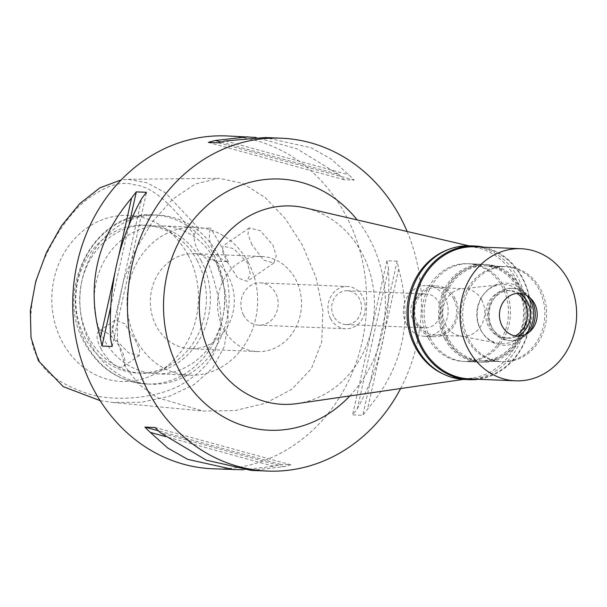 <?xml version="1.0" encoding="UTF-8"?>
<svg xmlns="http://www.w3.org/2000/svg" width="607" height="607" viewBox="0 0 607 607"><rect width="100%" height="100%" fill="white"/><g stroke="black" fill="none" stroke-linecap="round" stroke-linejoin="round"><path stroke-width="0.46" stroke-dasharray="3.04 2.28" d="M38.211 358.176C43.75 372.508 60.601 384.459 88.759 394.004C118.342 402.927 160.946 397.031 182.29 384.049C202.897 371.674 214.673 357.728 217.625 342.219C224.431 324.586 220.819 296.785 206.797 258.802A26.442 23.324 -87.6 0 1 193.982 234.598C171.045 202.761 151.143 186.152 134.284 184.786C120.861 180.529 104.541 185.894 85.314 200.887C65.283 216.335 40.828 256.541 33.962 290.525C28.248 323.356 29.667 345.914 38.211 358.176L38.385 360.74M188.109 255.145A83.098 73.303 -87.6 0 1 158.897 371.78A83.098 73.303 -87.6 0 1 62.142 341.726A83.098 73.303 -87.6 0 1 74.198 239.264A83.098 73.303 -87.6 0 1 164.861 228.141A83.098 73.303 -87.6 0 1 188.109 255.145M193.982 234.598L198.542 228.262L210.492 228.004A26.442 23.324 92.4 0 0 228.346 261.731L215.925 261.093L206.797 258.802M100.147 400.65L112.834 402.464L141.598 402.251L169.368 396.272L193.861 384.724L212.829 367.971L224.423 346.347L228.3 320.064L225.174 290.882L215.925 261.093M198.542 228.262L165.37 192.738L146.841 182.722L128.077 179.323L121.21 179.907M251.943 244.735L247.899 234.074L249.31 227.898L260.32 230.713L272.907 245.016L276.261 255.782L273.81 263.036L263.613 260.115L251.943 244.735M228.346 261.731L220.227 244.31L210.492 228.004M125.611 367.03L117.538 341.134L117.227 311.421L123.638 280.146L135.725 249.545L152.418 221.858L172.616 199.286L195.166 184.027L218.96 178.268L242.557 183.284L265.107 197.51L285.487 218.907L302.552 245.41L315.997 277.528L322.856 310.572L321.771 341.84L311.406 368.677L291.8 389.254L265.426 403.268L235.023 410.582L203.33 411.053L157.259 397.699L138.957 384.527L125.611 367.03M212.776 468.794A166.576 146.94 92.4 0 0 345.747 386.515A166.576 146.94 92.4 0 0 345.937 215.591A166.576 146.94 92.4 0 0 226.608 135.93M221.069 142.084L338.585 174.384A166.576 146.94 -87.6 0 1 343.994 179.687L354.2 180.112A166.576 146.94 92.4 0 0 348.79 174.808L331.361 159.171L311.3 147.82L265.115 137.531M338.585 174.384L296.967 148.814L255.926 137.432M407.153 231.502A166.576 146.94 -87.6 0 1 400.628 388.533M397.122 261.177L386.917 260.752A166.576 146.94 -87.6 0 1 388.518 268.681L357.333 408.716A166.576 146.94 -87.6 0 1 352.591 414.9L362.796 415.325A166.576 146.94 92.4 0 0 367.531 409.141C402.684 367.872 413.079 321.194 398.716 269.106A166.576 146.94 92.4 0 0 397.122 261.177L362.796 415.325M357.333 408.716C380.543 366.954 390.938 320.276 388.518 268.681M243.187 469.772L273.59 466.275A166.576 146.94 -87.6 0 0 280.601 464.385L290.806 464.81A166.576 146.94 92.4 0 1 283.788 466.7L251.29 470.395M349.844 395.923A125.717 110.899 92.4 0 0 369.716 239.15A125.717 110.899 92.4 0 0 357.159 219.916M297.157 403.594A99.275 87.575 -87.6 0 0 362.121 253.438A99.275 87.575 92.4 0 0 305.291 207.905M448.315 249.553A66.102 58.31 -87.6 0 1 477.572 247.815A66.102 58.31 -87.6 0 1 515.411 278.135A66.102 58.31 -87.6 0 1 472.155 378.115A66.102 58.31 -87.6 0 1 443.148 373.958M428.246 338.046A48.917 43.15 92.4 0 0 463.285 361.438A48.917 43.15 92.4 0 0 502.338 337.28A48.917 43.15 92.4 0 0 502.391 287.088A48.917 43.15 92.4 0 0 467.352 263.696A48.917 43.15 92.4 0 0 428.299 287.855A48.917 43.15 92.4 0 0 428.246 338.046M444.673 338.729A48.917 43.15 -87.6 0 1 444.726 288.537A48.917 43.15 -87.6 0 1 483.771 264.379A48.917 43.15 -87.6 0 1 518.818 287.771A48.917 43.15 -87.6 0 1 518.757 337.962A48.917 43.15 -87.6 0 1 479.712 362.121A48.917 43.15 -87.6 0 1 444.673 338.729M445.675 338.046A47.596 41.982 92.4 0 0 479.765 360.801A47.596 41.982 92.4 0 0 517.756 337.295A47.596 41.982 92.4 0 0 517.817 288.462A47.596 41.982 92.4 0 0 483.718 265.699A47.596 41.982 92.4 0 0 445.728 289.205A47.596 41.982 92.4 0 0 445.675 338.046M466.829 338.918A47.596 41.982 -87.6 0 1 466.882 290.085A47.596 41.982 -87.6 0 1 504.872 266.579A47.596 41.982 -87.6 0 1 538.963 289.334A47.596 41.982 -87.6 0 1 538.91 338.175A47.596 41.982 -87.6 0 1 500.919 361.681A47.596 41.982 -87.6 0 1 466.829 338.918M480.456 329.555A29.614 26.124 92.4 0 0 498.256 343.319A29.614 26.124 92.4 0 0 524.38 330.732A29.614 26.124 92.4 0 0 525.343 298.705A29.614 26.124 92.4 0 0 500.699 284.653A29.614 26.124 92.4 0 0 480.456 329.555M481.783 300.108A23.794 20.995 92.4 0 0 464.734 288.727A23.794 20.995 92.4 0 0 461.98 288.818A23.794 20.995 92.4 0 0 445.713 324.897A23.794 20.995 92.4 0 0 460.023 335.959A23.794 20.995 92.4 0 0 462.762 336.278A23.794 20.995 92.4 0 0 481.753 324.525A23.794 20.995 92.4 0 0 481.783 300.108M453.74 298.94A23.794 20.995 -87.6 0 1 453.71 323.356A23.794 20.995 -87.6 0 1 434.718 335.117A23.794 20.995 -87.6 0 1 417.669 323.736A23.794 20.995 -87.6 0 1 417.699 299.319A23.794 20.995 -87.6 0 1 436.691 287.559A23.794 20.995 -87.6 0 1 453.74 298.94M416.47 324.563A25.38 22.391 92.4 0 0 434.65 336.695A25.38 22.391 92.4 0 0 454.909 324.161A25.38 22.391 92.4 0 0 454.939 298.113A25.38 22.391 92.4 0 0 436.759 285.98A25.38 22.391 92.4 0 0 416.493 298.515A25.38 22.391 92.4 0 0 416.47 324.563M406.515 324.146A25.38 22.391 -87.6 0 1 406.538 298.105A25.38 22.391 -87.6 0 1 426.804 285.563A25.38 22.391 -87.6 0 1 444.984 297.703A25.38 22.391 -87.6 0 1 444.961 323.743A25.38 22.391 -87.6 0 1 424.695 336.286A25.38 22.391 -87.6 0 1 406.515 324.146M412.927 319.737A16.92 14.925 92.4 0 0 425.044 327.833A16.92 14.925 92.4 0 0 438.558 319.472A16.92 14.925 92.4 0 0 438.573 302.111A16.92 14.925 92.4 0 0 426.455 294.016A16.92 14.925 92.4 0 0 412.942 302.377A16.92 14.925 92.4 0 0 412.927 319.737M333.789 316.452A16.92 14.925 -87.6 0 1 333.804 299.084A16.92 14.925 -87.6 0 1 347.318 290.73A16.92 14.925 -87.6 0 1 359.435 298.819A16.92 14.925 -87.6 0 1 359.42 316.186A16.92 14.925 -87.6 0 1 345.907 324.54A16.92 14.925 -87.6 0 1 333.789 316.452M330.58 318.652A21.154 18.658 92.4 0 0 345.732 328.774A21.154 18.658 92.4 0 0 362.622 318.318A21.154 18.658 92.4 0 0 362.645 296.618A21.154 18.658 92.4 0 0 347.492 286.504A21.154 18.658 92.4 0 0 330.603 296.952A21.154 18.658 92.4 0 0 330.58 318.652M243.483 315.033A21.154 18.658 -87.6 0 1 243.506 293.333A21.154 18.658 -87.6 0 1 260.388 282.885A21.154 18.658 -87.6 0 1 275.54 292.999A21.154 18.658 -87.6 0 1 275.517 314.699A21.154 18.658 -87.6 0 1 258.635 325.155A21.154 18.658 -87.6 0 1 243.483 315.033M223.444 328.812A47.596 41.982 92.4 0 0 257.535 351.567A47.596 41.982 92.4 0 0 295.526 328.061A47.596 41.982 92.4 0 0 295.579 279.228A47.596 41.982 92.4 0 0 261.488 256.465A47.596 41.982 92.4 0 0 223.497 279.971A47.596 41.982 92.4 0 0 223.444 328.812M156.249 326.02A47.596 41.982 -87.6 0 1 156.303 277.179A47.596 41.982 -87.6 0 1 194.293 253.673A47.596 41.982 -87.6 0 1 228.384 276.435A47.596 41.982 -87.6 0 1 228.331 325.269A47.596 41.982 -87.6 0 1 190.34 348.775A47.596 41.982 -87.6 0 1 156.249 326.02M248.422 262.656A74.031 65.306 92.4 0 0 195.393 227.253A74.031 65.306 92.4 0 0 136.294 263.825A74.031 65.306 92.4 0 0 136.211 339.791A74.031 65.306 92.4 0 0 189.247 375.194A74.031 65.306 92.4 0 0 248.339 338.623A74.031 65.306 92.4 0 0 248.422 262.656M135.088 339.745L139.656 349.791L139.344 355.459L128.578 352.857L114.935 338.903L111.984 327.75L115.08 320.162L124.587 323.63L135.088 339.745M215.576 261.291A74.031 65.306 -87.6 0 1 215.493 337.257A74.031 65.306 -87.6 0 1 156.394 373.829A74.031 65.306 -87.6 0 1 103.357 338.425A74.031 65.306 -87.6 0 1 103.448 262.459A74.031 65.306 -87.6 0 1 162.539 225.887A74.031 65.306 -87.6 0 1 215.576 261.291M227.147 261.776L237.61 277.847L247.155 281.36L250.251 273.84L247.307 262.611L233.718 248.695L222.89 246.055L222.564 251.677L227.147 261.776M100.906 348.547A21.42 8.415 -124.5 0 0 123.115 366.62A21.42 8.415 -124.5 0 0 121.066 349.389A21.42 8.415 -124.5 0 0 98.85 331.316A21.42 8.415 -124.5 0 0 100.906 348.547M218.611 255.577A84.608 74.638 92.4 0 0 158.002 215.113A84.608 74.638 92.4 0 0 90.466 256.913A84.608 74.638 92.4 0 0 90.367 343.729A84.608 74.638 92.4 0 0 150.976 384.193A84.608 74.638 92.4 0 0 218.52 342.394A84.608 74.638 92.4 0 0 218.611 255.577M201.145 260.691A74.031 65.306 92.4 0 0 148.108 225.288A74.031 65.306 92.4 0 0 89.009 261.86A74.031 65.306 92.4 0 0 88.925 337.826A74.031 65.306 92.4 0 0 141.962 373.229A74.031 65.306 92.4 0 0 201.061 336.657A74.031 65.306 92.4 0 0 201.145 260.691M197.161 260.532A74.031 65.306 -87.6 0 1 171.136 364.435A74.031 65.306 -87.6 0 1 137.979 373.062A74.031 65.306 -87.6 0 1 84.942 337.659A74.031 65.306 -87.6 0 1 85.026 261.693A74.031 65.306 -87.6 0 1 144.125 225.129A74.031 65.306 -87.6 0 1 176.455 236.472A74.031 65.306 -87.6 0 1 197.161 260.532M386.917 260.752L352.591 414.9M398.716 269.106L367.531 409.141M273.59 466.275L165.248 436.501M280.601 464.385L158.397 430.795M290.806 464.81L155.111 427.518M283.788 466.7L160.521 432.821M115.247 271.397L118.153 258.339M110.656 307.112L128.942 225.007M112.196 346.46L146.522 192.305M110.595 338.531L141.78 198.489M208.307 142.402L343.994 179.687M218.512 142.827L354.2 180.112M225.523 140.93L348.79 174.808M483.711 247.17A66.891 59.008 -87.6 0 1 522.612 277.998A66.891 59.008 -87.6 0 1 478.225 379.261M469.545 378.905A66.102 58.31 92.4 0 0 522.308 346.248A66.102 58.31 92.4 0 0 522.384 278.423A66.102 58.31 92.4 0 0 475.031 246.814M464.53 379.489A66.891 59.008 92.4 0 0 517.93 346.445A66.891 59.008 92.4 0 0 518.006 277.801A66.891 59.008 92.4 0 0 470.084 245.812M430.242 338.129A48.917 43.15 -87.6 0 1 430.295 287.938A48.917 43.15 -87.6 0 1 469.34 263.779A48.917 43.15 -87.6 0 1 504.379 287.172A48.917 43.15 -87.6 0 1 504.326 337.363A48.917 43.15 -87.6 0 1 465.281 361.522A48.917 43.15 -87.6 0 1 430.242 338.129M447.162 338.835A48.917 43.15 92.4 0 0 482.201 362.227A48.917 43.15 92.4 0 0 521.246 338.061A48.917 43.15 92.4 0 0 521.307 287.87A48.917 43.15 92.4 0 0 486.26 264.485A48.917 43.15 92.4 0 0 447.215 288.644A48.917 43.15 92.4 0 0 447.162 338.835M448.163 338.145A47.596 41.982 -87.6 0 1 448.216 289.311A47.596 41.982 -87.6 0 1 486.207 265.805A47.596 41.982 -87.6 0 1 520.298 288.56A47.596 41.982 -87.6 0 1 520.245 337.393A47.596 41.982 -87.6 0 1 482.254 360.907A47.596 41.982 -87.6 0 1 448.163 338.145M468.566 338.994A47.596 41.982 92.4 0 0 502.664 361.757A47.596 41.982 92.4 0 0 540.655 338.243A47.596 41.982 92.4 0 0 540.708 289.41A47.596 41.982 92.4 0 0 506.617 266.648A47.596 41.982 92.4 0 0 468.627 290.161A47.596 41.982 92.4 0 0 468.566 338.994M481.048 330.413A31.124 27.452 -87.6 0 1 490.577 287.642A31.124 27.452 -87.6 0 1 528.227 297.991A31.124 27.452 -87.6 0 1 518.704 340.762A31.124 27.452 -87.6 0 1 481.048 330.413M515.168 335.921A23.794 20.995 -87.6 0 1 505.639 338.061A23.794 20.995 -87.6 0 1 488.597 326.68A23.794 20.995 -87.6 0 1 488.62 302.263A23.794 20.995 -87.6 0 1 507.619 290.51A23.794 20.995 -87.6 0 1 516.936 293.431M519.531 293.386A23.794 20.995 92.4 0 0 510.479 290.624A23.794 20.995 92.4 0 0 491.48 302.385A23.794 20.995 92.4 0 0 491.458 326.801A23.794 20.995 92.4 0 0 508.507 338.182A23.794 20.995 92.4 0 0 517.748 336.179M525.055 334.7A26.177 23.089 -87.6 0 1 509.523 340.603A26.177 23.089 -87.6 0 1 490.775 328.084A26.177 23.089 -87.6 0 1 490.805 301.224A26.177 23.089 -87.6 0 1 511.701 288.295A26.177 23.089 -87.6 0 1 526.686 295.472M530.26 298.029A26.177 23.089 92.4 0 0 528.697 296.034A26.177 23.089 92.4 0 0 513.256 288.363A26.177 23.089 92.4 0 0 492.36 301.292A26.177 23.089 92.4 0 0 492.338 328.152A26.177 23.089 92.4 0 0 511.086 340.671A26.177 23.089 92.4 0 0 527.104 334.305A26.177 23.089 92.4 0 0 528.834 332.446M214.134 255.395A84.608 74.638 -87.6 0 1 214.036 342.211A84.608 74.638 -87.6 0 1 146.499 384.003A84.608 74.638 -87.6 0 1 85.891 343.539A84.608 74.638 -87.6 0 1 85.982 256.723A84.608 74.638 -87.6 0 1 153.525 214.931A84.608 74.638 -87.6 0 1 214.134 255.395M128.077 179.323L218.96 178.268M472.155 378.115L463.224 379.421M477.572 247.815L468.779 245.774M467.352 263.696L483.771 264.379M463.285 361.438L479.712 362.121M483.718 265.699L504.872 266.579M479.765 360.801L500.919 361.681M461.98 288.818L500.699 284.653M460.023 335.959L498.256 343.319M434.718 335.117L462.762 336.278M436.691 287.559L464.734 288.727M426.804 285.563L436.759 285.98M424.695 336.286L434.65 336.695M347.318 290.73L426.455 294.016M345.907 324.54L425.044 327.833M260.388 282.885L347.492 286.504M258.635 325.155L345.732 328.774M194.293 253.673L261.488 256.465M190.34 348.775L257.535 351.567M156.394 373.829L189.247 375.194M139.344 355.459L123.115 366.62M115.08 320.162L98.85 331.316M162.539 225.887L195.393 227.253M249.31 227.898L222.89 246.055M273.81 263.036L247.155 281.36M112.834 402.464L203.33 411.053M158.002 215.113L153.525 214.931C95.026 209.779 53.128 289.63 84.555 342.985C98.744 368.259 119.389 381.932 146.499 384.003L150.976 384.193M137.979 373.062L141.962 373.229M144.125 225.129L148.108 225.288M176.455 236.472L164.861 228.141M171.136 364.435L158.897 371.78M465.281 361.522L482.201 362.227M469.34 263.779L486.26 264.485M482.254 360.907L502.664 361.757M486.207 265.805L506.617 266.648M507.619 290.51L510.479 290.624M505.639 338.061L508.507 338.182M511.701 288.295L513.256 288.363M509.523 340.603L511.086 340.671M530.541 330.959L527.104 334.305M531.846 299.646L528.697 296.034"/><path stroke-width="0.91" d="M121.21 179.907L99.935 187.813L79.593 203.777L61.375 226.009L46.413 252.558L35.76 281.405L30.35 310.45L31.003 337.56L38.385 360.74L63.189 386.613L100.147 400.65M255.926 137.432L226.608 135.93A166.576 146.94 92.4 0 0 93.637 218.217A166.576 146.94 92.4 0 0 93.448 389.133A166.576 146.94 92.4 0 0 212.776 468.794L243.187 469.772M400.628 388.533A166.576 146.94 -87.6 0 1 267.528 471.07A166.576 146.94 -87.6 0 1 148.199 391.409A166.576 146.94 -87.6 0 1 148.389 220.485A166.576 146.94 -87.6 0 1 281.36 138.206A166.576 146.94 -87.6 0 1 400.688 217.867A166.576 146.94 -87.6 0 1 407.153 231.502M118.153 258.339L131.575 198.064A166.576 146.94 -87.6 0 1 136.317 191.88L146.522 192.305A166.576 146.94 92.4 0 0 141.78 198.489C118.562 240.258 108.167 286.936 110.595 338.531A166.576 146.94 92.4 0 0 112.196 346.46L101.991 346.036A166.576 146.94 -87.6 0 1 100.398 338.107L115.247 271.397M131.575 198.064C96.43 239.333 86.035 286.011 100.398 338.107M247.823 136.81L215.318 140.505A166.576 146.94 -87.6 0 0 208.307 142.402L218.512 142.827A166.576 146.94 92.4 0 1 225.523 140.93L265.115 137.531L281.36 138.206M165.248 436.501L150.324 432.404A166.576 146.94 -87.6 0 1 144.914 427.093L155.111 427.518A166.576 146.94 92.4 0 0 160.521 432.821L206.297 460.159L251.29 470.395L267.528 471.07M150.324 432.404L167.752 448.042L187.806 459.385L233.999 469.674M357.159 219.916A125.717 110.899 92.4 0 0 208.785 204.111A125.717 110.899 92.4 0 0 179.164 370.126A125.717 110.899 92.4 0 0 349.844 395.923M468.779 245.774L305.291 207.905A99.275 87.575 92.4 0 0 215.72 248.134A99.275 87.575 92.4 0 0 211.646 356.87A99.275 87.575 -87.6 0 0 297.157 403.594L463.224 379.421M443.148 373.958A66.102 58.31 -87.6 0 1 415.226 346.999A66.102 58.31 -87.6 0 1 448.315 249.553M158.397 430.795L144.914 427.093M101.991 346.036L110.656 307.112M128.942 225.007L136.317 191.88M215.318 140.505L221.069 142.084M478.225 379.261A66.891 59.008 -87.6 0 1 469.135 379.678A66.891 59.008 -87.6 0 1 421.212 347.69A66.891 59.008 -87.6 0 1 421.288 279.045A66.891 59.008 -87.6 0 1 474.689 246.002A66.891 59.008 -87.6 0 1 483.711 247.17M521.072 248.726L475.031 246.814A66.102 58.31 92.4 0 0 422.267 279.463A66.102 58.31 92.4 0 0 422.191 347.295A66.102 58.31 92.4 0 0 469.545 378.905L515.578 380.817A66.102 58.31 -87.6 0 1 468.232 349.207A66.102 58.31 -87.6 0 1 468.308 281.375A66.102 58.31 -87.6 0 1 521.072 248.726A66.102 58.31 -87.6 0 1 568.425 280.335A66.102 58.31 -87.6 0 1 568.349 348.16A66.102 58.31 -87.6 0 1 515.578 380.817M474.689 246.002L470.084 245.812A66.891 59.008 92.4 0 0 416.69 278.856A66.891 59.008 92.4 0 0 416.614 347.5A66.891 59.008 92.4 0 0 464.53 379.489L469.135 379.678M516.936 293.431A23.794 20.995 -87.6 0 1 524.66 301.891A23.794 20.995 -87.6 0 1 515.168 335.921M517.748 336.179A23.794 20.995 92.4 0 0 527.529 302.005A23.794 20.995 92.4 0 0 519.531 293.386M526.686 295.472A26.177 23.089 -87.6 0 1 530.45 300.814A26.177 23.089 -87.6 0 1 525.055 334.7M528.834 332.446A26.177 23.089 92.4 0 0 532.013 300.882A26.177 23.089 92.4 0 0 530.26 298.029M502.095 325.929A21.42 18.893 92.4 0 0 530.541 330.959A21.42 18.893 92.4 0 0 534.555 303.614A21.42 18.893 92.4 0 0 531.846 299.646A21.42 18.893 92.4 0 0 506.807 297.938A21.42 18.893 92.4 0 0 502.095 325.929"/></g></svg>
